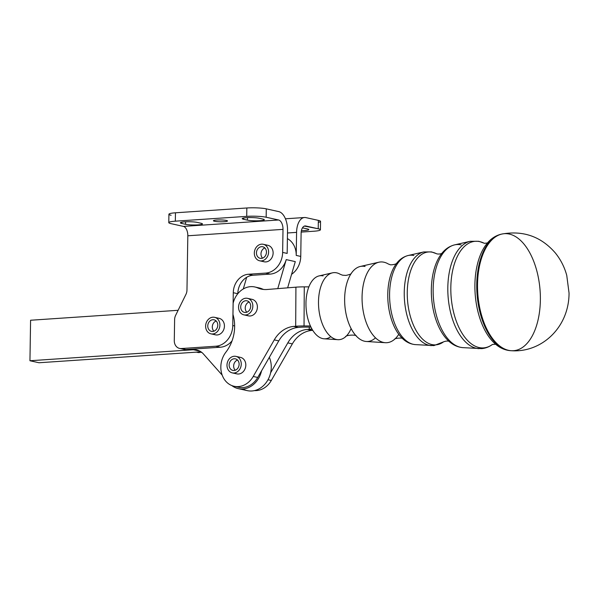 <?xml version="1.0" encoding="UTF-8"?>
<svg xmlns="http://www.w3.org/2000/svg" width="599" height="599" viewBox="0 0 599 599"><rect width="100%" height="100%" fill="white"/><g stroke="black" fill="none" stroke-linecap="round" stroke-linejoin="round"><path stroke-width="0.9" d="M171.104 215.266A14.091 1.842 0.9 0 1 175.462 212.795L175.327 221.173L246.713 216.366A14.091 1.842 0.9 0 1 266.158 217.235A14.091 1.842 -179.1 0 0 246.713 216.366L175.327 221.173A14.091 1.842 -179.1 0 0 170.977 223.644L183.421 226.4L278.61 219.99L266.158 217.235L266.285 208.849L266.158 217.235L278.61 219.99A8.453 4.5 -93.9 0 1 283.005 229.372L282.638 252.419L287.168 253.422L287.527 230.375A16.907 9.007 86.1 0 0 278.737 211.604L266.285 208.849L278.737 211.604A16.907 9.007 -93.9 0 1 287.527 230.375L287.168 253.399L282.638 252.419L283.005 229.372A8.453 4.5 86.1 0 0 278.61 219.99L183.421 226.4A8.453 4.5 -93.9 0 1 187.816 235.781L283.005 229.372L187.816 235.781L186.97 290.111A8.453 7.068 102.5 0 1 185.945 294.364A8.453 7.068 -77.5 0 0 186.97 290.111L187.816 235.781A8.453 4.5 86.1 0 0 183.421 226.4L170.977 223.644A14.091 1.842 0.9 0 1 168.783 222.618A14.091 1.842 0.9 0 1 175.327 221.173L175.462 212.795L246.848 207.98A14.091 1.842 0.9 0 1 266.285 208.849A14.091 1.842 -179.1 0 0 246.848 207.98L175.462 212.795A14.091 1.842 -179.1 0 0 168.918 214.24L168.783 222.618M181.295 348.543L185.825 349.546L220.327 347.225L215.797 346.222L181.295 348.543A8.453 7.068 102.5 0 1 179.603 348.423A8.453 7.068 102.5 0 1 174.287 340.644L174.616 319.596A8.453 7.068 102.5 0 1 175.642 315.336L185.945 294.364L175.642 315.336A8.453 7.068 -77.5 0 0 174.616 319.596L174.287 340.644A8.453 7.068 -77.5 0 0 181.295 348.543L215.797 346.222L220.327 347.225A19.73 16.495 -77.5 0 0 232.053 340.868A19.73 16.495 102.5 0 1 220.327 347.225L185.825 349.546L181.295 348.543M234.643 325.961L232.764 325.542A19.73 16.495 102.5 0 1 215.797 346.222A19.73 16.495 -77.5 0 0 232.764 325.542L233.281 292.716L237.803 293.72A17.611 14.728 102.5 0 1 246.683 277.292A17.611 14.728 -77.5 0 0 237.803 293.72L233.281 292.716A17.611 14.728 102.5 0 1 248.428 274.26A17.611 14.728 -77.5 0 0 233.281 292.716L232.764 325.542L234.643 325.961M179.603 348.423L184.125 349.419A8.453 7.068 -77.5 0 0 185.825 349.546A8.453 7.068 102.5 0 1 182.538 348.82M181.804 222.177L181.782 223.457L185.555 224.296L185.593 221.802L185.555 224.296A9.157 1.198 -179.1 0 0 195.836 224.962A9.157 1.198 -179.1 0 0 202.447 223.921A9.157 1.198 -179.1 0 0 201.024 223.255L197.251 222.416A9.157 1.198 -179.1 0 0 186.97 221.75A9.157 1.198 -179.1 0 0 180.359 222.798A9.157 1.198 -179.1 0 0 181.782 223.457L181.804 222.177M243.673 218.006L243.651 219.294L247.424 220.125L247.462 217.632L247.424 220.125A9.157 1.198 -179.1 0 0 257.705 220.799A9.157 1.198 -179.1 0 0 264.316 219.751A9.157 1.198 -179.1 0 0 262.894 219.084L259.12 218.253A9.157 1.198 -179.1 0 0 248.84 217.587A9.157 1.198 -179.1 0 0 242.228 218.628A9.157 1.198 -179.1 0 0 243.651 219.294L243.673 218.006M246.683 277.292A17.611 14.728 102.5 0 1 252.95 275.263L248.428 274.26L252.95 275.263L270.201 274.095L265.679 273.099L248.428 274.26L265.679 273.099A19.73 16.495 -77.5 0 0 282.638 252.419A19.73 16.495 102.5 0 1 265.679 273.099L270.201 274.095A19.73 16.495 -77.5 0 0 286.232 259.607L295.285 261.613L286.232 259.607A19.73 16.495 102.5 0 1 270.201 274.095L252.95 275.263A17.611 14.728 -77.5 0 0 246.683 277.292L243.284 288.965L246.683 277.292M216.756 318.286A8.453 7.068 102.5 0 1 224.43 326.103A8.453 7.068 102.5 0 1 220.589 333.718A8.453 7.068 102.5 0 1 213.304 333.883M265.447 245.238A8.453 7.068 102.5 0 1 273.122 253.063A8.453 7.068 102.5 0 1 269.28 260.67A8.453 7.068 102.5 0 1 261.995 260.835M320.413 229.776L320.54 221.398A14.091 1.842 -179.1 0 0 318.354 220.372L318.219 228.758A14.091 1.842 0.9 0 1 320.413 229.776A14.091 1.842 0.9 0 1 313.869 231.229L301.185 232.083L313.869 231.229A14.091 1.842 -179.1 0 0 318.219 228.758L304.382 226.093L305.767 226.003A8.453 4.5 86.1 0 0 305.071 225.943A8.453 4.5 86.1 0 0 301.11 233.378L300.75 256.424A19.73 16.495 102.5 0 1 291.578 274.327A19.73 16.495 -77.5 0 0 300.75 256.424L296.22 255.421A19.73 16.495 -77.5 0 0 287.4 238.612A19.73 16.495 102.5 0 1 296.22 255.421L300.75 256.424L301.11 233.378A8.453 4.5 -93.9 0 1 305.767 226.003L318.219 228.758L318.354 220.372L305.902 217.617A16.907 9.007 86.1 0 0 296.587 232.375L296.22 255.421L296.587 232.375A16.907 9.007 -93.9 0 1 304.502 217.512A16.907 9.007 -93.9 0 1 305.902 217.617L318.354 220.372A14.091 1.842 0.9 0 1 318.324 222.349M226.4 220.454A7.046 0.921 0.9 0 1 220.746 221.78A7.046 0.921 0.9 0 1 214.21 220.335A7.046 0.921 0.9 0 1 226.4 220.454A7.046 0.921 -179.1 0 0 218.493 219.945A7.046 0.921 -179.1 0 0 213.409 220.746A7.046 0.921 -179.1 0 0 214.502 221.256A7.046 0.921 -179.1 0 0 222.409 221.772A7.046 0.921 -179.1 0 0 227.493 220.964A7.046 0.921 -179.1 0 0 226.4 220.454M185.555 224.296L181.782 223.457A9.157 1.198 0.9 0 1 184.612 221.855A9.157 1.198 0.9 0 1 197.251 222.416L201.024 223.255A9.157 1.198 0.9 0 1 198.194 224.857A9.157 1.198 0.9 0 1 185.555 224.296M247.424 220.125L243.651 219.294A9.157 1.198 0.9 0 1 246.481 217.684A9.157 1.198 0.9 0 1 259.12 218.253L262.894 219.084A9.157 1.198 0.9 0 1 260.063 220.694A9.157 1.198 0.9 0 1 247.424 220.125M246.713 216.366L246.848 207.98L246.713 216.366M287.49 232.989L296.587 232.375L287.49 232.989M197.296 352.085L201.766 352.392L197.296 352.085M196.435 352.145L197.707 352.429A8.453 7.068 -77.5 0 0 199.407 352.556A8.453 7.068 102.5 0 1 196.742 352.122M303.641 228.107A9.157 1.198 -179.1 0 0 302.443 227.89A9.157 1.198 0.9 0 1 303.641 228.107L307.407 228.938L303.641 228.107M301.409 230.66A9.157 1.198 -179.1 0 0 308.837 229.604A9.157 1.198 -179.1 0 0 307.407 228.938A9.157 1.198 0.9 0 1 301.409 230.66M312.753 330.334L311.907 330.401A28.183 23.563 -77.5 0 0 292.342 343.886L271.31 380.462A21.137 17.671 102.5 0 1 254.5 390.6A21.137 17.671 -77.5 0 0 271.31 380.462L292.342 343.886A28.183 23.563 102.5 0 1 311.907 330.401L307.377 329.405L309.241 329.255L309.256 327.099L309.241 329.255A8.453 1.153 -179.7 0 0 311.899 328.903A8.453 1.153 0.3 0 1 309.241 329.255L307.377 329.405A28.183 23.563 -77.5 0 0 287.812 342.883A28.183 23.563 102.5 0 1 307.377 329.405L312.753 330.334M269.34 357.318A22.545 18.854 102.5 0 1 270.621 372.788L287.812 342.883L292.342 343.886L287.812 342.883L270.621 372.788A22.545 18.854 -77.5 0 0 269.34 357.318M222.199 375.146L203.413 353.964A16.907 14.136 -77.5 0 0 196.786 349.988A16.907 14.136 -77.5 0 0 193.395 349.734L29.95 360.748L30.586 320.24L178.113 310.297L30.586 320.24L29.95 360.748L39.002 362.747L29.95 360.748L193.395 349.734L199.961 351.186L193.395 349.734A16.907 14.136 102.5 0 1 203.413 353.964L222.199 375.146M39.002 362.747L201.009 351.838L39.002 362.747M234.112 386.273A21.137 17.671 102.5 0 1 225.883 352.182A21.137 17.671 -77.5 0 0 227.253 382.731A21.137 17.671 -77.5 0 0 253.227 376.464A21.137 17.671 102.5 0 1 234.112 386.273L238.612 387.268A21.137 17.671 -77.5 0 0 257.727 377.46L253.227 376.464L274.26 339.888A28.183 23.563 102.5 0 1 293.824 326.403L298.354 327.406L300.219 327.256A8.453 1.153 0.3 0 1 304.389 327.099L310.956 327.099L304.389 327.099A8.453 1.153 -179.7 0 0 300.219 327.256L298.354 327.406A28.183 23.563 -77.5 0 0 278.79 340.883L261.591 370.788L278.79 340.883L274.26 339.888L278.79 340.883A28.183 23.563 102.5 0 1 298.354 327.406L293.824 326.403A28.183 23.563 -77.5 0 0 274.26 339.888L253.227 376.464L257.727 377.46L261.568 370.781A22.545 18.854 102.5 0 1 238.305 388.646A22.545 18.854 102.5 0 1 231.843 385.576A22.545 18.854 -77.5 0 0 261.568 370.781L257.727 377.46A21.137 17.671 102.5 0 1 236.403 386.595M238.305 388.646L247.357 390.645A22.545 18.854 -77.5 0 0 270.621 372.788A22.545 18.854 102.5 0 1 242.984 388.968M232.966 314.348L233.146 303.176L232.966 314.348A21.137 17.671 -77.5 0 0 233.228 315.388A36.636 30.631 102.5 0 1 225.883 352.182A36.636 30.631 -77.5 0 0 233.228 315.388A21.137 17.671 102.5 0 1 232.966 314.348M257.031 287.647A21.137 17.671 102.5 0 1 262.1 288.875A28.183 23.563 -77.5 0 0 263.575 289.459A28.183 23.563 102.5 0 1 262.1 288.875L257.6 287.879A28.183 23.563 -77.5 0 0 261.299 289.092A28.183 23.563 -77.5 0 0 267.221 289.489L295.921 287.168A16.907 2.314 0.3 0 1 304.27 286.861L308.859 286.861L304.27 286.861L304.037 325.946A16.907 2.314 -179.7 0 0 295.689 326.253A16.907 2.314 0.3 0 1 304.037 325.946L304.27 286.861A16.907 2.314 -179.7 0 0 295.921 287.168L295.689 326.253L293.824 326.403L295.689 326.253L295.921 287.168L267.221 289.489A28.183 23.563 102.5 0 1 257.6 287.879A21.137 17.671 -77.5 0 0 233.146 303.176A21.137 17.671 102.5 0 1 254.822 286.973A21.137 17.671 102.5 0 1 257.6 287.879L262.1 288.875A21.137 17.671 -77.5 0 0 259.322 287.969L254.822 286.973M238.125 357.341A8.453 7.068 102.5 0 1 245.583 367.165A8.453 7.068 102.5 0 1 234.673 372.922M249.701 299.313A8.453 7.068 102.5 0 1 257.158 309.136A8.453 7.068 102.5 0 1 246.256 314.894M304.037 325.946L310.417 325.946L304.037 325.946M268.008 379.736L271.31 380.462L268.008 379.736M277.771 288.636L286.232 259.607L277.771 288.636M287.64 287.842L295.285 261.613L287.64 287.842M231.236 372.541A8.453 7.068 -77.5 0 0 241.217 363.099A8.453 7.068 -77.5 0 0 229.911 358.239A8.453 7.068 -77.5 0 0 231.236 372.541A8.453 7.068 102.5 0 1 227.388 362.455A8.453 7.068 102.5 0 1 235.946 356.375A8.453 7.068 102.5 0 1 241.023 366.154A8.453 7.068 102.5 0 1 232.292 372.885A8.453 7.068 102.5 0 1 231.236 372.541M229.552 362.665A5.915 4.949 102.5 0 1 238.155 360.815A5.915 4.949 102.5 0 1 234.658 370.407A5.915 4.949 102.5 0 1 229.552 362.665A5.915 4.949 -77.5 0 0 232.846 370.407A5.915 4.949 -77.5 0 0 238.956 365.697A5.915 4.949 -77.5 0 0 235.4 358.853A5.915 4.949 -77.5 0 0 229.552 362.665M234.082 363.668A5.915 4.949 102.5 0 1 237.518 360.021A5.915 4.949 -77.5 0 0 234.082 363.668A5.915 4.949 -77.5 0 0 235.257 370.234A5.915 4.949 102.5 0 1 234.082 363.668M232.292 372.885L236.852 373.888A8.453 7.068 -77.5 0 0 245.583 367.165A8.453 7.068 -77.5 0 0 240.506 357.386L235.946 356.375M242.812 314.512A8.453 7.068 -77.5 0 0 252.8 305.071A8.453 7.068 -77.5 0 0 241.487 300.211A8.453 7.068 -77.5 0 0 242.812 314.512A8.453 7.068 102.5 0 1 238.964 304.427A8.453 7.068 102.5 0 1 247.529 298.347A8.453 7.068 102.5 0 1 252.598 308.126A8.453 7.068 102.5 0 1 243.875 314.849A8.453 7.068 102.5 0 1 242.812 314.512M241.127 304.636A5.915 4.949 102.5 0 1 249.738 302.787A5.915 4.949 102.5 0 1 246.234 312.379A5.915 4.949 102.5 0 1 241.127 304.636A5.915 4.949 -77.5 0 0 244.422 312.379A5.915 4.949 -77.5 0 0 250.532 307.669A5.915 4.949 -77.5 0 0 246.975 300.818A5.915 4.949 -77.5 0 0 241.127 304.636M245.657 305.64A5.915 4.949 102.5 0 1 249.094 301.993A5.915 4.949 -77.5 0 0 245.657 305.64A5.915 4.949 -77.5 0 0 246.833 312.206A5.915 4.949 102.5 0 1 245.657 305.64M243.875 314.849L248.428 315.86A8.453 7.068 -77.5 0 0 257.158 309.136A8.453 7.068 -77.5 0 0 252.082 299.35L247.529 298.347M205.629 326.066A8.453 7.068 -77.5 0 0 216.224 332.602A8.453 7.068 -77.5 0 0 216.449 318.084A8.453 7.068 -77.5 0 0 205.629 326.066A8.453 7.068 102.5 0 1 214.592 317.328A8.453 7.068 102.5 0 1 219.668 327.114A8.453 7.068 102.5 0 1 210.938 333.838A8.453 7.068 102.5 0 1 205.629 326.066M212.862 319.716A5.915 4.949 102.5 0 1 217.048 328.23A5.915 4.949 102.5 0 1 208.392 328.806A5.915 4.949 102.5 0 1 212.862 319.716A5.915 4.949 -77.5 0 0 207.816 325.212A5.915 4.949 -77.5 0 0 211.484 331.359A5.915 4.949 -77.5 0 0 217.602 326.657A5.915 4.949 -77.5 0 0 214.045 319.806A5.915 4.949 -77.5 0 0 212.862 319.716M213.903 331.187A5.915 4.949 102.5 0 1 212.465 325.519A5.915 4.949 102.5 0 1 216.164 320.982A5.915 4.949 -77.5 0 0 212.465 325.519A5.915 4.949 -77.5 0 0 213.903 331.187M210.938 333.838L215.468 334.841A8.453 7.068 -77.5 0 0 224.43 326.103A8.453 7.068 -77.5 0 0 219.122 318.331L214.592 317.328M254.32 253.018A8.453 7.068 -77.5 0 0 264.908 259.554A8.453 7.068 -77.5 0 0 265.14 245.043A8.453 7.068 -77.5 0 0 254.32 253.018A8.453 7.068 102.5 0 1 263.283 244.287A8.453 7.068 102.5 0 1 268.359 254.066A8.453 7.068 102.5 0 1 259.629 260.79A8.453 7.068 102.5 0 1 254.32 253.018M261.546 246.668A5.915 4.949 102.5 0 1 265.739 255.181A5.915 4.949 102.5 0 1 257.083 255.766A5.915 4.949 102.5 0 1 261.546 246.668A5.915 4.949 -77.5 0 0 256.507 252.172A5.915 4.949 -77.5 0 0 260.176 258.319A5.915 4.949 -77.5 0 0 266.285 253.609A5.915 4.949 -77.5 0 0 262.736 246.758A5.915 4.949 -77.5 0 0 261.546 246.668M262.587 258.147A5.915 4.949 102.5 0 1 261.149 252.471A5.915 4.949 102.5 0 1 264.848 247.934A5.915 4.949 -77.5 0 0 261.149 252.471A5.915 4.949 -77.5 0 0 262.587 258.147M259.629 260.79L264.159 261.793A8.453 7.068 -77.5 0 0 273.122 253.063A8.453 7.068 -77.5 0 0 267.813 245.283L263.283 244.287M330.783 336.623A31.642 16.809 -94.6 0 1 306.433 311.285A31.642 16.809 -94.6 0 1 323.093 275.899M332.423 272.852L319.072 275.907A31.642 16.809 85.4 0 0 306.156 308.605A31.642 16.809 85.4 0 0 324.164 338.802L337.829 339.67A33.619 17.858 -94.6 0 1 318.698 307.594A33.619 17.858 -94.6 0 1 332.423 272.852A33.619 17.858 -94.6 0 1 336.69 272.844A33.619 17.858 85.4 0 0 319.072 311.031A33.619 17.858 85.4 0 0 345.436 336.9C345.616 334.901 356.3 334.504 356.427 336.084M351.111 328.566A33.619 17.858 -94.6 0 1 337.829 339.67M351.358 273.399C351.104 274.028 349.299 274.701 345.952 275.413L342.598 275.196L340.374 274.364A33.619 17.858 85.4 0 0 336.69 272.844M375.498 337.814A37.744 20.044 -94.6 0 1 355.237 334.856A37.744 20.044 -94.6 0 1 350.37 274.814A37.744 20.044 -94.6 0 1 365.061 266.473M378.838 262.22L360.269 266.473A37.744 20.044 85.4 0 0 344.859 305.475A37.744 20.044 85.4 0 0 366.341 341.49L385.344 342.703A40.492 21.504 -94.6 0 1 362.305 304.06A40.492 21.504 -94.6 0 1 378.838 262.22A40.492 21.504 -94.6 0 1 383.974 262.22A40.492 21.504 85.4 0 0 362.754 308.208A40.492 21.504 85.4 0 0 394.501 339.356C394.127 338.225 402.932 337.507 402.775 338.69M398.769 334.302A40.492 21.504 -94.6 0 1 385.344 342.703M396.68 263.38C395.827 264.414 390.189 265.267 389.882 264.563L388.414 264.054A40.492 21.504 85.4 0 0 383.974 262.22M401.697 337.754A43.517 23.114 -94.6 0 1 401.682 337.731A43.517 23.114 -94.6 0 1 395.744 264.511A43.517 23.114 -94.6 0 1 395.767 264.473M432.463 252.254A46.587 24.746 85.4 0 0 407.897 304.022A46.587 24.746 85.4 0 0 443.485 341.887A46.587 24.746 -94.6 0 1 407.897 304.03A46.587 24.746 -94.6 0 1 432.463 252.254A46.587 24.746 -94.6 0 1 436.357 253.684A46.587 24.746 85.4 0 0 432.463 252.254M447.438 339.843A50.383 26.76 -94.6 0 1 440.572 255.069A50.383 26.76 85.4 0 0 447.431 339.835L447.468 339.873M479.747 241.629A53.461 28.393 85.4 0 0 451.549 300.96A53.461 28.393 85.4 0 0 492.326 344.522A53.461 28.393 -94.6 0 1 451.549 300.96A53.461 28.393 -94.6 0 1 479.747 241.629A53.461 28.393 -94.6 0 1 484.134 243.224A53.461 28.393 85.4 0 0 479.747 241.629M493.224 341.984A57.257 30.414 -94.6 0 1 493.194 341.954A57.257 30.414 -94.6 0 1 485.385 245.635A57.257 30.414 85.4 0 0 493.179 341.939C498.338 347.255 504.133 350.168 510.565 350.677A58.575 31.111 -94.6 0 1 477.096 294.775A58.575 31.111 -94.6 0 1 501.138 234.216A58.575 31.111 85.4 0 0 477.096 294.775A58.575 31.111 85.4 0 0 510.565 350.677L511.411 350.729A58.695 31.178 -94.6 0 1 477.875 294.708A58.695 31.178 -94.6 0 1 501.969 234.029A58.695 31.178 85.4 0 0 477.875 294.76A58.695 31.178 85.4 0 0 511.464 350.729M509.285 234.059A58.695 31.178 -94.6 0 1 540.358 296.55A58.695 31.178 -94.6 0 1 511.411 350.729C541.414 352.818 569.065 327.623 569.05 293.076L566.751 275.405C564.52 267.124 560.716 259.652 555.355 252.988C541.144 236.583 523.354 230.271 501.969 234.029A58.695 31.178 -94.6 0 1 509.285 234.059M461.125 244.879A51.701 27.457 -94.6 0 0 454.559 244.886A51.701 27.457 85.4 0 0 433.451 298.302A51.701 27.457 85.4 0 0 462.877 347.637A51.701 27.457 -94.6 0 1 433.451 298.302A51.701 27.457 -94.6 0 1 454.559 244.886L470.185 241.307A54.007 28.685 85.4 0 0 448.134 297.119A54.007 28.685 85.4 0 0 478.871 348.655A54.007 28.685 -94.6 0 1 448.134 297.119A54.007 28.685 -94.6 0 1 470.185 241.307L478.811 241.292L484.449 243.314L487.856 242.917M442.182 253.212C440.849 253.961 439.179 254.208 437.165 253.939L431.527 251.917L423.778 251.932A47.141 25.038 85.4 0 0 404.527 300.646A47.141 25.038 85.4 0 0 431.355 345.63A47.141 25.038 -94.6 0 1 404.527 300.646A47.141 25.038 -94.6 0 1 423.778 251.932L408.151 255.511A44.828 23.81 85.4 0 0 389.852 301.836A44.828 23.81 85.4 0 0 415.362 344.612A44.828 23.81 -94.6 0 1 389.852 301.836A44.828 23.81 -94.6 0 1 408.151 255.511A44.828 23.81 -94.6 0 1 413.842 255.503M408.151 255.511C403.157 256.791 399.024 259.786 395.744 264.511A43.517 23.114 85.4 0 0 401.667 337.724C405.665 341.857 410.225 344.155 415.362 344.612L433.886 345.608L443.492 341.879C445.851 340.973 447.79 340.816 449.317 341.408M304.502 217.512L285.446 218.792M447.431 339.835C451.975 344.53 457.127 347.135 462.877 347.637L481.686 348.633C485.564 348.281 489.143 346.888 492.4 344.47L496.047 344.23M501.969 234.029L501.138 234.216C494.871 235.751 489.623 239.555 485.385 245.635M454.559 244.886C448.965 246.309 444.301 249.701 440.572 255.069"/></g></svg>
